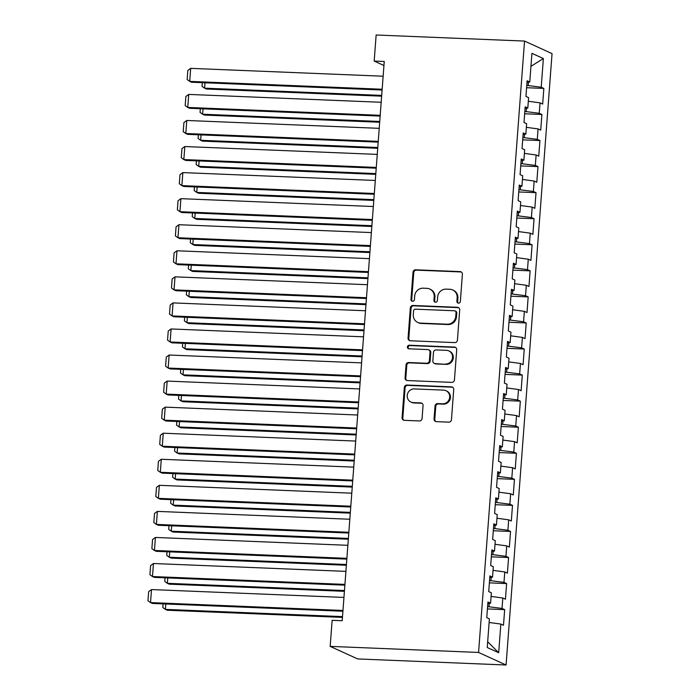 <?xml version="1.0" encoding="UTF-8"?>
<svg xmlns="http://www.w3.org/2000/svg" width="700" height="700" viewBox="0 0 700 700"><rect width="100%" height="100%" fill="white"/><g stroke="black" fill="none" stroke-linecap="round" stroke-linejoin="round"><path stroke-width="1.05" d="M458.483 303.17A1.811 1.715 -65.5 0 0 460.346 301.446L462.385 274.269A2.581 2.45 -65.5 0 0 460.11 271.609L415.669 269.797A2.581 2.45 -65.5 0 0 413.009 272.256L410.97 299.434A1.811 1.715 -65.5 0 0 412.562 301.297A1.811 1.715 -65.5 0 0 414.426 299.574L414.689 296.056A8.26 7.849 -65.5 0 1 423.203 288.19L426.904 288.348A8.26 7.849 -65.5 0 1 434.192 296.852L433.93 300.37A1.811 1.715 -65.5 0 0 435.523 302.234A1.811 1.715 -65.5 0 0 437.386 300.51L437.649 296.993A8.26 7.849 -65.5 0 1 446.162 289.135L449.864 289.284A8.26 7.849 -65.5 0 1 457.153 297.789L456.89 301.306A1.811 1.715 -65.5 0 0 458.483 303.17M434.053 418.985A2.581 2.45 -65.5 0 0 436.328 421.645L448.796 422.152A2.581 2.45 -65.5 0 0 451.456 419.694L453.722 389.506A2.581 2.45 -65.5 0 0 451.448 386.855L407.006 385.035A2.581 2.45 -65.5 0 0 404.346 387.494L402.08 417.681A2.581 2.45 -65.5 0 0 404.355 420.332L419.414 420.954A2.581 2.45 -65.5 0 0 422.074 418.495L423.045 405.58A2.581 2.45 -65.5 0 0 420.77 402.92L413.297 402.614A6.904 6.562 -65.5 0 1 407.418 394.249A6.904 6.562 -65.5 0 1 414.33 388.929L443.59 390.119A6.904 6.562 -65.5 0 1 449.47 398.493A6.904 6.562 -65.5 0 1 442.558 403.804L437.684 403.611A2.581 2.45 -65.5 0 0 435.024 406.061L434.053 418.985L434.787 419.326A2.581 2.45 -65.5 0 0 435.829 421.566M330.172 646.38L478.573 652.444L506.074 665L357.674 658.936L330.172 646.38L332.132 620.322L342.195 620.734L384.248 61.469L374.185 61.058L383.941 65.511M374.185 61.058L376.145 35L524.536 41.064L478.573 652.444M454.773 342.598A2.581 2.45 -65.5 0 0 457.433 340.139L459.707 309.951A2.581 2.45 -65.5 0 0 457.433 307.3L412.991 305.48A2.581 2.45 -65.5 0 0 410.331 307.939L408.056 338.126A2.581 2.45 -65.5 0 0 410.331 340.777L454.773 342.598M456.715 349.729L454.449 379.916A2.581 2.45 -65.5 0 1 451.78 382.375L407.348 380.555A2.581 2.45 -65.5 0 1 405.064 377.904L406.035 364.98A2.581 2.45 -65.5 0 1 408.704 362.521L426.72 363.265A2.581 2.45 -65.5 0 0 429.38 360.806L430.027 352.231A2.581 2.45 -65.5 0 0 427.752 349.58L408.993 348.81A1.811 1.715 -65.5 0 1 407.453 346.623A1.811 1.715 -65.5 0 1 409.255 345.231L454.44 347.078A2.581 2.45 -65.5 0 1 456.715 349.729M506.074 665L552.046 53.62L524.536 41.064M526.61 87.719L543.847 88.428L541.214 87.22L543.366 58.555L531.921 53.322L529.769 81.996L527.126 80.789L525.954 96.425L528.587 97.632L527.809 108.054L525.166 106.846L523.994 122.482L526.628 123.69L525.849 134.111L523.206 132.912L522.034 148.549L524.668 149.748L523.889 160.178L521.246 158.97L520.074 174.606L522.707 175.814L521.929 186.235L519.286 185.028L518.114 200.664L520.756 201.871L519.969 212.293L517.326 211.094L516.154 226.73L518.796 227.929L518.009 238.359L515.366 237.151L514.194 252.787L516.836 253.995L516.049 264.416L513.406 263.217L512.234 278.854L514.876 280.053L514.089 290.483L511.455 289.275L510.274 304.911L512.916 306.119L512.129 316.54L509.495 315.332L508.314 330.969L510.956 332.176L510.169 342.598L507.535 341.399L506.354 357.035L508.996 358.234L508.209 368.664L505.575 367.456L504.394 383.092L507.036 384.3L506.249 394.721L503.615 393.514L502.434 409.15L505.076 410.358L504.289 420.779L501.655 419.58L500.474 435.216L503.116 436.415L502.329 446.845L499.695 445.637L498.523 461.274L501.156 462.481L500.377 472.903L497.735 471.695L496.562 487.331L499.196 488.539L498.418 498.96L495.775 497.761L494.602 513.398L497.236 514.596L496.457 525.026L493.815 523.819L492.642 539.455L495.276 540.663L494.498 551.084L491.855 549.876L490.683 565.512L493.316 566.72L492.537 577.141L489.895 575.942L488.722 591.579L491.356 592.786L490.577 603.207L487.935 602L486.762 617.636L489.396 618.844L487.244 647.509L498.689 652.733L487.673 641.769M543.847 88.428L542.675 104.064L540.041 102.856L539.254 113.278L524.825 111.457M524.65 113.776L541.896 114.485L539.254 113.278M541.896 114.485L540.715 130.121L538.081 128.914L537.294 139.344L522.865 137.515M522.69 139.843L539.936 140.543L537.294 139.344M539.936 140.543L538.755 156.179L536.121 154.98L535.334 165.401L520.905 163.572M520.73 165.9L537.976 166.609L535.334 165.401M537.976 166.609L536.795 182.245L534.161 181.037L533.374 191.459L518.945 189.639M518.77 191.966L536.016 192.666L533.374 191.459M536.016 192.666L534.835 208.303L532.201 207.095L531.414 217.525L516.985 215.696M516.81 218.024L534.056 218.724L531.414 217.525M534.056 218.724L532.875 234.36L530.241 233.161L529.454 243.582L515.025 241.754M514.85 244.081L532.096 244.79L529.454 243.582M532.096 244.79L530.915 260.426L528.281 259.219L527.494 269.64L513.065 267.82M512.89 270.148L530.136 270.848L527.494 269.64M530.136 270.848L528.955 286.484L526.321 285.276L525.534 295.706L511.105 293.877M510.93 296.205L528.176 296.905L525.534 295.706M528.176 296.905L527.004 312.541L524.361 311.342L523.574 321.764L509.145 319.944M508.97 322.262L526.216 322.971L523.574 321.764M526.216 322.971L525.044 338.608L522.401 337.4L521.614 347.83L507.185 346.001M507.01 348.329L524.256 349.029L521.614 347.83M524.256 349.029L523.084 364.665L520.441 363.466L519.663 373.887L505.225 372.059M505.05 374.386L522.296 375.095L519.663 373.887M522.296 375.095L521.124 390.731L518.481 389.524L517.702 399.945L503.265 398.125M503.09 400.444L520.336 401.152L517.702 399.945M520.336 401.152L519.164 416.789L516.521 415.581L515.742 426.011L501.305 424.183M501.13 426.51L518.376 427.21L515.742 426.011M518.376 427.21L517.204 442.846L514.561 441.648L513.782 452.069L499.345 450.24M499.17 452.567L516.416 453.276L513.782 452.069M516.416 453.276L515.244 468.912L512.601 467.705L511.823 478.126L497.385 476.306M497.21 478.625L514.456 479.334L511.823 478.126M514.456 479.334L513.284 494.97L510.641 493.762L509.863 504.192L495.425 502.364M495.25 504.691L512.496 505.391L509.863 504.192M512.496 505.391L511.324 521.028L508.681 519.829L507.903 530.25L493.465 528.421M493.29 530.749L510.536 531.457L507.903 530.25M510.536 531.457L509.364 547.094L506.721 545.886L505.942 556.308L491.514 554.488M491.339 556.815L508.576 557.515L505.942 556.308M508.576 557.515L507.404 573.151L504.77 571.944L503.983 582.374L489.554 580.545M489.379 582.872L506.625 583.572L503.983 582.374M506.625 583.572L505.444 599.209L502.81 598.01L502.023 608.431L487.594 606.602M487.419 608.93L504.665 609.639L502.023 608.431M504.665 609.639L503.484 625.275L500.85 624.067L498.689 652.733M490.577 603.207L487.821 603.575M500.85 624.067L489.125 622.475M492.537 577.141L489.781 577.517M488.985 606.664L489.239 603.383M502.81 598.01L491.085 596.418M494.498 551.084L491.741 551.451M490.945 580.606L491.199 577.325M504.77 571.944L493.045 570.36M496.457 525.026L493.701 525.394M492.905 554.54L493.15 551.267M506.721 545.886L495.005 544.294M498.418 498.96L495.653 499.327M494.865 528.483L495.11 525.201M508.681 519.829L496.965 518.236M500.377 472.903L497.613 473.27M496.825 502.425L497.07 499.144M510.641 493.762L498.925 492.179M502.329 446.845L499.573 447.213M498.785 476.359L499.03 473.086M512.601 467.705L500.885 466.113M504.289 420.779L501.532 421.146M500.745 450.301L500.99 447.02M514.561 441.648L502.845 440.055M506.249 394.721L503.492 395.089M502.705 424.235L502.95 420.963M516.521 415.581L504.805 413.998M508.209 368.664L505.452 369.031M504.665 398.178L504.91 394.896M518.481 389.524L506.765 387.931M510.169 342.598L507.412 342.965M506.625 372.12L506.87 368.839M520.441 363.466L508.725 361.874M512.129 316.54L509.373 316.908M508.585 346.054L508.83 342.781M522.401 337.4L510.685 335.808M514.089 290.483L511.332 290.85M510.545 319.996L510.79 316.715M524.361 311.342L512.645 309.75M516.049 264.416L513.293 264.784M512.505 293.939L512.75 290.658M526.321 285.276L514.596 283.692M518.009 238.359L515.253 238.726M514.465 267.873L514.71 264.6M528.281 259.219L516.556 257.626M519.969 212.293L517.212 212.669M516.425 241.815L516.67 238.534M530.241 233.161L518.516 231.569M521.929 186.235L519.173 186.602M518.385 215.758L518.63 212.476M532.201 207.095L520.476 205.511M523.889 160.178L521.133 160.545M520.336 189.691L520.59 186.419M534.161 181.037L522.436 179.445M525.849 134.111L523.093 134.479M522.296 163.634L522.55 160.352M536.121 154.98L524.396 153.388M527.809 108.054L525.053 108.421M524.256 137.576L524.51 134.295M538.081 128.914L526.356 127.33M529.769 81.996L527.012 82.364M526.216 111.51L526.461 108.237M540.041 102.856L528.316 101.264M541.214 87.22L526.785 85.391M528.176 85.453L528.421 82.171M543.366 58.555L530.941 66.334M458.255 303.144A1.811 1.715 -65.5 0 1 457.634 301.648L457.896 298.13A8.26 7.849 -65.5 0 0 453.425 290.29L452.681 289.957M429.721 289.012L430.465 289.354A8.26 7.849 -65.5 0 1 434.936 297.194L434.674 300.711A1.811 1.715 -65.5 0 0 435.295 302.207M461.352 272.02A2.581 2.45 -65.5 0 0 460.854 271.95L416.412 270.139A2.581 2.45 -65.5 0 0 413.752 272.589L411.714 299.775A1.811 1.715 -65.5 0 0 412.335 301.271M458.666 307.711A2.581 2.45 -65.5 0 0 458.176 307.632L413.735 305.821A2.581 2.45 -65.5 0 0 411.075 308.28L408.8 338.459A2.581 2.45 -65.5 0 0 409.841 340.707M456.041 312.629A1.811 1.715 -65.5 0 0 454.44 310.765L415.433 309.172A1.811 1.715 -65.5 0 0 413.569 310.896L413.297 314.606A8.26 7.849 -65.5 0 0 420.578 323.111L447.239 324.196A8.26 7.849 -65.5 0 0 455.761 316.339L456.041 312.629L456.776 312.97A1.811 1.715 -65.5 0 0 455.805 311.255L455.061 310.914M417.76 322.438L418.504 322.779A8.26 7.849 -65.5 0 0 421.321 323.453L420.578 323.111M456.776 312.97L456.505 316.68A8.26 7.849 -65.5 0 1 447.983 324.537L421.321 323.453M428.627 349.781L429.371 350.123A2.581 2.45 -65.5 0 1 430.771 352.572L430.124 361.148A2.581 2.45 -65.5 0 1 427.464 363.598L409.447 362.863A2.581 2.45 -65.5 0 0 406.779 365.321L405.808 378.236A2.581 2.45 -65.5 0 0 406.849 380.485M455.674 347.489A2.581 2.45 -65.5 0 0 455.184 347.41L409.999 345.564A1.811 1.715 -65.5 0 0 408.765 348.784M445.428 364.026A6.904 6.562 -65.5 0 0 448.805 350.901A6.904 6.562 -65.5 0 0 446.451 350.341L436.144 349.921A2.581 2.45 -65.5 0 0 433.484 352.38L432.836 360.946A2.581 2.45 -65.5 0 0 435.12 363.606L446.171 364.368A6.904 6.562 -65.5 0 0 449.549 351.243L448.805 350.901M434.236 363.396L434.98 363.738A2.581 2.45 -65.5 0 0 435.864 363.947L435.12 363.606M446.171 364.368L435.864 363.947M445.944 390.679L446.679 391.02A6.904 6.562 -65.5 0 1 443.301 404.145L438.428 403.944A2.581 2.45 -65.5 0 0 435.759 406.402L434.787 419.326M410.944 402.054L411.688 402.395A6.904 6.562 -65.5 0 0 414.041 402.955L413.297 402.614M422.004 403.331A2.581 2.45 -65.5 0 0 421.514 403.252L414.041 402.955M452.681 387.266A2.581 2.45 -65.5 0 0 452.191 387.188L407.75 385.376A2.581 2.45 -65.5 0 0 405.09 387.835L402.824 418.014A2.581 2.45 -65.5 0 0 403.856 420.262M381.692 95.401L204.575 88.174L206.439 89.022L381.631 96.171M204.986 82.784L204.575 88.174L202.011 86.336L202.291 82.67M382.156 89.241L189.709 81.384L191.572 82.233L382.095 90.011M383.136 76.212L190.689 68.355L189.709 81.384L187.145 79.546L187.836 70.429L190.689 68.355M379.733 121.468L202.624 114.231L204.479 115.08L379.671 122.237M203.026 108.841L202.624 114.231L200.051 112.394L200.331 108.728M377.773 147.525L200.664 140.289L202.519 141.138L377.711 148.295M201.066 134.899L200.664 140.289L198.091 138.46L198.371 134.794M380.196 115.308L187.758 107.441L189.612 108.29L380.135 116.078M381.176 102.279L188.737 94.413L187.758 107.441L185.185 105.612L185.876 96.486L188.737 94.413M378.236 141.365L185.798 133.508L187.653 134.356L378.175 142.135M379.216 128.336L186.778 120.47L185.798 133.508L183.225 131.67L183.916 122.553L186.778 120.47M375.812 173.582L198.704 166.355L200.559 167.204L375.751 174.352M199.106 160.965L198.704 166.355L196.131 164.518L196.411 160.851M373.852 199.649L196.744 192.412L198.599 193.261L373.8 200.419M197.146 187.023L196.744 192.412L194.18 190.575L194.451 186.909M376.276 167.423L183.838 159.565L185.692 160.414L376.215 168.192M377.256 154.394L184.817 146.536L183.838 159.565L181.265 157.727L181.956 148.61L184.817 146.536M374.316 193.489L181.877 185.623L183.732 186.471L374.255 194.259M375.296 180.46L182.857 172.594L181.877 185.623L179.314 183.794L179.996 174.668L182.857 172.594M371.892 225.706L194.784 218.47L196.639 219.319L371.84 226.476M195.186 213.08L194.784 218.47L192.22 216.641L192.491 212.975M372.356 219.546L179.918 211.689L181.773 212.537L372.304 220.316M373.336 206.518L180.898 198.66L179.918 211.689L177.354 209.851L178.036 200.734L180.898 198.66M369.933 251.773L192.824 244.536L194.679 245.385L369.88 252.543M193.226 239.146L192.824 244.536L190.26 242.699L190.531 239.032M370.396 245.604L177.957 237.746L179.812 238.595L370.344 246.382M371.376 232.575L178.938 224.718L177.957 237.746L175.394 235.918L176.076 226.791L178.938 224.718M367.973 277.83L190.864 270.594L192.719 271.442L367.92 278.6M191.266 265.204L190.864 270.594L188.3 268.765L188.571 265.09M366.012 303.887L188.904 296.651L190.759 297.5L365.96 304.658M189.306 291.261L188.904 296.651L186.34 294.822L186.611 291.156M364.053 329.954L186.944 322.717L188.799 323.566L364 330.724M187.346 317.328L186.944 322.717L184.38 320.88L184.651 317.214M362.092 356.011L184.984 348.775L186.839 349.624L362.04 356.781M185.386 343.385L184.984 348.775L182.42 346.946L182.691 343.28M360.141 382.069L183.024 374.841L184.879 375.681L360.08 382.839M183.426 369.442L183.024 374.841L180.46 373.004L180.731 369.338M358.181 408.135L181.064 400.899L182.928 401.748L358.12 408.905M181.466 395.509L181.064 400.899L178.5 399.061L178.771 395.395M356.221 434.192L179.104 426.956L180.968 427.805L356.16 434.963M179.515 421.566L179.104 426.956L176.54 425.127L176.82 421.461M354.261 460.25L177.144 453.023L179.008 453.871L354.2 461.02M177.555 447.632L177.144 453.023L174.58 451.185L174.86 447.519M352.301 486.316L175.184 479.08L177.048 479.929L352.24 487.086M175.595 473.69L175.184 479.08L172.62 477.242L172.9 473.576M350.341 512.374L173.224 505.137L175.088 505.986L350.28 513.144M173.635 499.748L173.224 505.137L170.66 503.309L170.94 499.642M348.381 538.431L171.264 531.204L173.127 532.053L348.32 539.21M171.675 525.814L171.264 531.204L168.7 529.366L168.98 525.7M346.421 564.497L169.304 557.261L171.168 558.11L346.36 565.267M169.715 551.871L169.304 557.261L166.74 555.424L167.02 551.758M344.461 590.555L167.352 583.319L169.207 584.168L344.4 591.325M167.755 577.929L167.352 583.319L164.78 581.49L165.06 577.824M342.501 616.621L165.393 609.385L167.248 610.234L342.44 617.391M165.795 603.995L165.393 609.385L162.82 607.548L163.1 603.881M368.436 271.67L175.998 263.804L177.852 264.652L368.384 272.44M369.416 258.641L176.977 250.775L175.998 263.804L173.434 261.975L174.116 252.849L176.977 250.775M366.476 297.727L174.037 289.87L175.893 290.719L366.424 298.498M367.456 284.699L175.018 276.841L174.037 289.87L171.474 288.033L172.156 278.915L175.018 276.841M364.516 323.794L172.077 315.928L173.933 316.776L364.464 324.564M365.496 310.756L173.058 302.899L172.077 315.928L169.514 314.099L170.196 304.973L173.058 302.899M362.556 349.851L170.117 341.994L171.972 342.834L362.504 350.621M363.536 336.822L171.097 328.956L170.117 341.994L167.554 340.156L168.236 331.039L171.097 328.956M360.596 375.909L168.157 368.051L170.013 368.9L360.544 376.679M361.576 362.88L169.138 355.023L168.157 368.051L165.594 366.214L166.276 357.096L169.138 355.023M358.645 401.975L166.197 394.109L168.061 394.957L358.584 402.745M359.616 388.938L167.178 381.08L166.197 394.109L163.634 392.28L164.316 383.154L167.178 381.08M356.685 428.033L164.237 420.175L166.101 421.024L356.624 428.803M357.665 415.004L165.218 407.137L164.237 420.175L161.674 418.338L162.356 409.22L165.218 407.137M354.725 454.09L162.278 446.233L164.141 447.081L354.664 454.86M355.705 441.061L163.258 433.204L162.278 446.233L159.714 444.395L160.396 435.277L163.258 433.204M352.765 480.156L160.317 472.29L162.181 473.139L352.704 480.926M353.745 467.127L161.298 459.261L160.317 472.29L157.754 470.461L158.445 461.335L161.298 459.261M350.805 506.214L158.357 498.356L160.221 499.205L350.744 506.984M351.785 493.185L159.338 485.319L158.357 498.356L155.794 496.519L156.485 487.401L159.338 485.319M348.845 532.271L156.398 524.414L158.261 525.262L348.784 533.041M349.825 519.242L157.377 511.385L156.398 524.414L153.834 522.576L154.525 513.459L157.377 511.385M346.885 558.337L154.438 550.471L156.301 551.32L346.824 559.108M347.865 545.309L155.418 537.442L154.438 550.471L151.874 548.642L152.565 539.516L155.418 537.442M344.925 584.395L152.486 576.538L154.341 577.386L344.864 585.165M345.905 571.366L153.466 563.509L152.486 576.538L149.914 574.7L150.605 565.582L153.466 563.509M342.965 610.461L150.526 602.595L152.381 603.444L342.904 611.231M343.945 597.424L151.506 589.566L150.526 602.595L147.954 600.766L148.645 591.64L151.506 589.566M457.896 298.13L457.153 297.789M434.674 300.711L433.93 300.37M434.936 297.194L434.192 296.852M411.714 299.775L410.97 299.434M413.752 272.589L413.009 272.256M416.412 270.139L415.669 269.797M460.854 271.95L460.11 271.609M457.634 301.648L456.89 301.306M408.8 338.459L408.056 338.126M411.075 308.28L410.331 307.939M413.735 305.821L412.991 305.48M458.176 307.632L457.433 307.3M447.983 324.537L447.239 324.196M456.505 316.68L455.761 316.339M405.808 378.236L405.064 377.904M406.779 365.321L406.035 364.98M409.447 362.863L408.704 362.521M427.464 363.598L426.72 363.265M430.124 361.148L429.38 360.806M430.771 352.572L430.027 352.231M409.999 345.564L409.255 345.231M455.184 347.41L454.44 347.078M435.759 406.402L435.024 406.061M438.428 403.944L437.684 403.611M443.301 404.145L442.558 403.804M421.514 403.252L420.77 402.92M402.824 418.014L402.08 417.681M405.09 387.835L404.346 387.494M407.75 385.376L407.006 385.035M452.191 387.188L451.448 386.855"/></g></svg>
